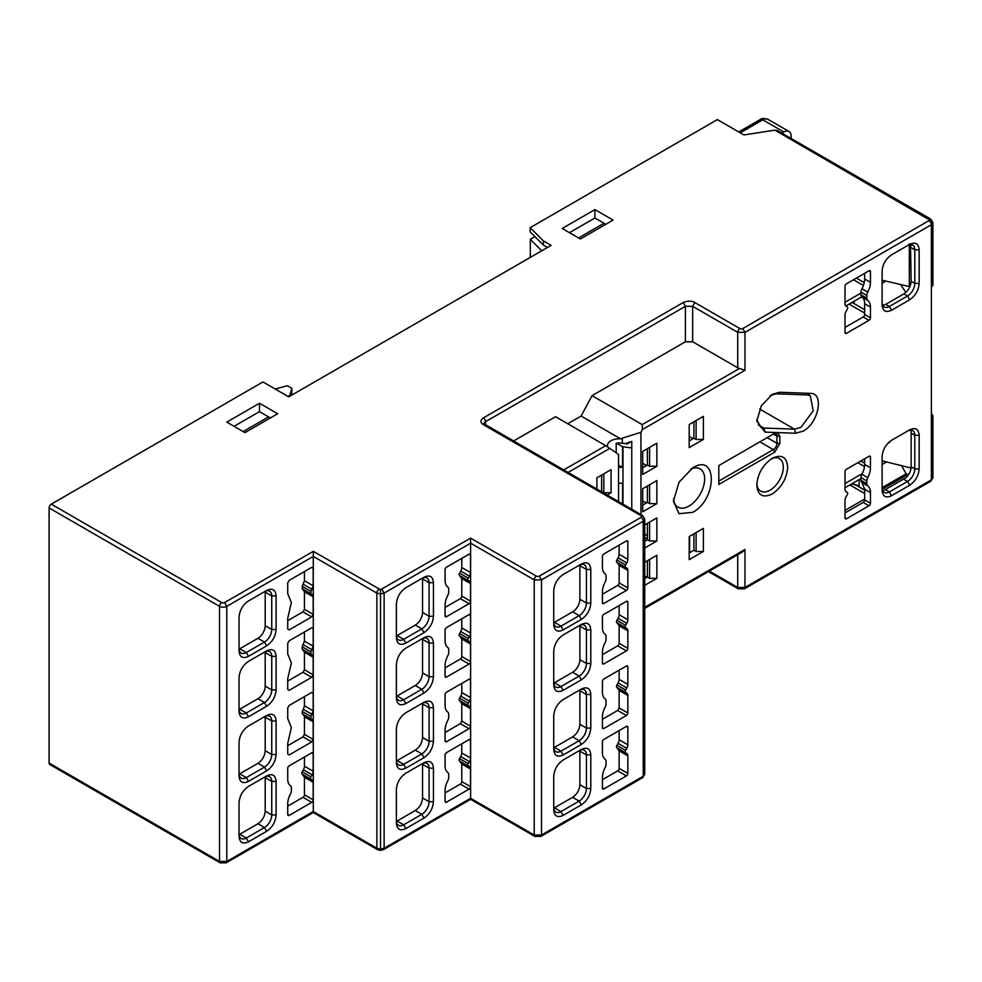 <?xml version="1.0" encoding="UTF-8"?>
<svg xmlns="http://www.w3.org/2000/svg" width="982" height="982" viewBox="0 0 982 982"><rect width="100%" height="100%" fill="white"/><g stroke="black" fill="none" stroke-linecap="round" stroke-linejoin="round"><path stroke-width="1.47" d="M530.305 257.394L530.305 239.35L534.945 236.662M530.305 239.35L541.745 250.791M275.169 389.007L287.358 385.717L291.875 388.332L289.69 395.464L288.021 396.433M289.69 395.464L289.69 396.311M291.875 388.332L291.875 395.046M234.06 426.323L259.494 411.642L268.589 416.884L243.143 431.577M578.545 237.926L603.991 223.245L594.908 218.004L594.908 209.608L613.075 220.091L580.362 238.982L562.195 228.487L594.908 209.608M221.711 602.555A2.05 1.191 0 0 0 224.62 602.555L313.283 551.368L313.283 811.513L226.793 861.447L226.155 862.859L220.164 862.859L49.738 764.462A3.081 1.78 -60 0 1 49.1 763.051L49.1 507.94A3.081 1.78 -60 0 1 51.285 504.159L221.711 602.555A3.081 1.78 120 0 0 219.526 606.336L219.526 861.447L49.1 763.051M313.283 551.368L380.5 589.691L470.623 538.148L536.393 576.127A2.05 1.191 0 0 0 539.302 576.127L641.05 517.379A2.05 1.191 0 0 0 641.05 515.697L483.34 424.654C480.161 422.407 480.161 420.173 483.34 417.939L683.202 302.542C687.83 300.725 691.696 300.725 694.826 302.542L739.888 328.565A2.05 1.191 0 0 0 742.797 328.565L929.819 220.103L774.872 130.152L743.914 134.939L717.363 119.608L530.157 227.677L543.402 240.921L551.111 245.377L288.757 396.851L262.955 381.949L51.285 504.159M270.406 417.939L268.589 416.884M569.462 232.685L594.908 218.004M605.808 224.289L603.991 223.245M259.494 403.246L277.673 413.741L244.96 432.62L226.793 422.125L259.494 403.246L259.494 411.642M530.157 227.677L530.157 231.875L543.402 245.119L547.477 247.476M774.872 130.152L777.302 130.508L930.752 219.109L929.217 219.256M470.623 538.148L470.623 798.305L384.134 848.227L383.496 849.639L380.513 850.4L377.505 849.639A3.081 1.78 -60 0 1 376.867 848.227L313.283 811.513M543.402 240.921L543.402 245.119M931.39 413.532L932.9 415.632A5.143 2.971 180 0 1 931.39 417.731L931.39 479.83L744.982 587.457L744.344 588.869L738.354 588.869A3.081 1.78 -60 0 1 737.715 587.457L709.36 571.082M289.187 629.892L311.711 616.892L313.172 614.376L313.172 596.811L310.926 593.779L310.926 591.397L313.172 585.775L313.172 568.21L311.711 567.375L289.187 580.387L287.726 582.903L287.726 593.607L291.359 602.531L287.726 618.353L287.726 629.057L289.187 629.892M313.172 568.21L311.711 567.375L313.172 568.21M289.187 690.321L311.711 677.31L313.172 674.794L313.172 657.228L310.926 654.196L310.926 651.827L313.172 646.205L313.172 628.64L311.711 627.805L289.187 640.804L287.726 643.32L287.726 654.024L291.359 662.948L287.726 678.783L287.726 689.474L289.187 690.321M313.172 628.64L311.711 627.805L313.172 628.64M289.187 754.937L287.726 754.102L289.187 754.937L287.726 754.102L287.726 743.399L291.359 727.564L287.726 718.64L287.726 707.948L289.187 705.42L311.711 692.42L313.172 693.255L311.711 692.42L313.172 693.255L313.172 710.821L310.926 716.443L310.926 718.812L313.172 721.844L313.172 739.409L311.711 741.926L289.187 754.937M239.031 773.399L239.031 742.355C239.596 735.408 242.738 729.945 248.483 725.98L266.65 715.497C272.395 712.822 275.537 714.651 276.102 720.948L276.102 754.52C275.549 761.467 272.395 766.917 266.65 770.882L248.483 781.377C242.75 784.041 239.596 782.224 239.031 775.915L239.031 773.399A10.274 5.929 120 0 0 241.167 778.1A10.274 5.929 120 0 0 246.298 777.597L239.768 773.816L257.935 763.333C262.341 760.289 264.772 756.091 265.201 750.739L265.201 717.179A10.274 5.929 120 0 0 265.165 716.394M239.031 833.828L239.031 802.773C239.596 795.825 242.738 790.375 248.483 786.41L266.65 775.915C272.395 773.251 275.537 775.068 276.102 781.377L276.102 814.937C275.549 821.885 272.395 827.347 266.65 831.3L248.483 841.795C242.75 844.459 239.596 842.642 239.031 836.345L239.031 833.828A10.274 5.929 120 0 0 241.167 838.53A10.274 5.929 120 0 0 246.298 838.014L239.768 834.246L257.935 823.751C262.341 820.707 264.772 816.508 265.201 811.169L265.201 777.597A10.274 5.929 120 0 0 265.165 776.811M239.031 708.783L239.031 677.727C239.596 670.78 242.738 665.33 248.483 661.365L266.65 650.882C272.395 648.206 275.537 650.023 276.102 656.332L276.102 689.904C275.549 696.852 272.395 702.302 266.65 706.267L248.483 716.75C242.75 719.425 239.596 717.609 239.031 711.299L239.031 708.783A10.274 5.929 120 0 0 241.167 713.484A10.274 5.929 120 0 0 246.298 712.981L239.768 709.2L257.935 698.705A10.274 5.929 120 0 0 265.201 686.123L265.201 652.551A10.274 5.929 120 0 0 265.165 651.778M239.031 648.353L239.031 617.31C239.596 610.362 242.738 604.912 248.483 600.947L266.65 590.452C272.395 587.788 275.537 589.605 276.102 595.914L276.102 629.474C275.549 636.422 272.395 641.872 266.65 645.837L248.483 656.332C242.75 658.996 239.596 657.179 239.031 650.882L239.031 648.353A10.274 5.929 120 0 0 241.167 653.067A10.274 5.929 120 0 0 246.298 652.551L239.768 648.783L257.935 638.288A10.274 5.929 120 0 0 265.201 625.706L265.201 592.134A10.274 5.929 120 0 0 265.165 591.348M313.172 799.839L313.172 782.273A5.143 2.971 120 0 0 312.104 779.917L310.926 779.242A2.05 1.191 120 0 1 310.496 778.296A2.05 1.191 120 0 1 310.926 776.86L312.104 774.823A5.143 2.971 120 0 0 313.172 771.238L313.172 753.685A2.05 1.191 120 0 0 312.742 752.74A2.05 1.191 120 0 0 311.711 752.838L289.187 765.85A2.05 1.191 120 0 0 287.726 768.366L287.726 779.07A15.16 8.752 120 0 0 290.439 785.735A5.143 2.971 120 0 1 291.359 787.994L291.359 790.706A5.143 2.971 120 0 1 290.439 794.021A15.16 8.752 120 0 0 287.726 803.816L287.726 814.52A2.05 1.191 120 0 0 288.156 815.465A2.05 1.191 120 0 0 289.187 815.355L311.711 802.355A2.05 1.191 120 0 0 313.172 799.839L304.445 794.806L304.445 777.241L302.198 774.209L310.926 779.242M445.079 730.178L445.079 740.882A2.05 1.191 120 0 0 445.497 741.827A2.05 1.191 120 0 0 446.528 741.717L469.052 728.718A2.05 1.191 120 0 0 470.513 726.201L470.513 708.636A5.143 2.971 120 0 0 469.445 706.279L468.267 705.604A2.05 1.191 120 0 1 467.837 704.659A2.05 1.191 120 0 1 468.267 703.222L469.445 701.185A5.143 2.971 120 0 0 470.513 697.601L470.513 680.035A2.05 1.191 120 0 0 470.083 679.102A2.05 1.191 120 0 0 469.052 679.2L446.528 692.212A2.05 1.191 120 0 0 445.079 694.728L445.079 705.42A15.16 8.752 120 0 0 447.792 712.085A5.143 2.971 120 0 1 448.713 714.344L448.713 717.056A5.143 2.971 120 0 1 447.792 720.383A15.16 8.752 120 0 0 445.079 730.178M446.528 677.101L469.052 664.09A2.05 1.191 120 0 0 470.513 661.573L470.513 644.008A5.143 2.971 120 0 0 469.445 641.663L468.267 640.976A2.05 1.191 120 0 1 467.837 640.043A2.05 1.191 120 0 1 468.267 638.607L469.445 636.569A5.143 2.971 120 0 0 470.513 632.985L470.513 615.419A2.05 1.191 120 0 0 470.083 614.474A2.05 1.191 120 0 0 469.052 614.585L446.528 627.584A2.05 1.191 120 0 0 445.079 630.113L445.079 640.804A15.16 8.752 120 0 0 447.792 647.469A5.143 2.971 120 0 1 448.713 649.728L448.713 652.441A5.143 2.971 120 0 1 447.792 655.767A15.16 8.752 120 0 0 445.079 665.563L445.079 676.267A2.05 1.191 120 0 0 445.497 677.199A2.05 1.191 120 0 0 446.528 677.101L445.079 676.267M445.079 615.837A2.05 1.191 120 0 0 445.497 616.782A2.05 1.191 120 0 0 446.528 616.684L445.079 615.837L445.079 605.145A15.16 8.752 120 0 1 447.792 595.337A5.143 2.971 120 0 0 448.713 592.023L448.713 589.31A5.143 2.971 120 0 0 447.792 587.052A15.16 8.752 120 0 1 445.079 580.387L445.079 569.683A2.05 1.191 120 0 1 446.528 567.166L469.052 554.155L470.513 555.002A2.05 1.191 120 0 0 470.083 554.057A2.05 1.191 120 0 0 469.052 554.155M446.528 616.684L469.052 603.672A2.05 1.191 120 0 0 470.513 601.156L470.513 583.59A5.143 2.971 120 0 0 469.445 581.234L468.267 580.558A2.05 1.191 120 0 1 467.837 579.613A2.05 1.191 120 0 1 468.267 578.189L469.445 576.139A5.143 2.971 120 0 0 470.513 572.567L470.513 555.002M396.384 635.145L396.384 604.09C396.937 597.142 400.091 591.692 405.824 587.727L424.003 577.232C429.735 574.568 432.878 576.385 433.443 582.694L433.443 616.254C432.89 623.202 429.735 628.664 424.003 632.629L405.824 643.112C400.091 645.788 396.937 643.959 396.384 637.662L396.384 635.145A10.274 5.929 120 0 0 398.508 639.847A10.274 5.929 120 0 0 403.651 639.343L397.109 635.563L415.276 625.068A10.274 5.929 120 0 0 422.542 612.486L422.542 578.914A10.274 5.929 120 0 0 422.505 578.128M396.384 695.563L396.384 664.519C396.937 657.572 400.091 652.109 405.824 648.145L424.003 637.662C429.735 634.986 432.878 636.815 433.443 643.112L433.443 676.684C432.89 683.632 429.735 689.082 424.003 693.047L405.824 703.542C400.091 706.205 396.937 704.389 396.384 698.079L396.384 695.563A10.274 5.929 120 0 0 398.508 700.264A10.274 5.929 120 0 0 403.651 699.761L397.109 695.98L415.276 685.497A10.274 5.929 120 0 0 422.542 672.903L422.542 639.343A10.274 5.929 120 0 0 422.505 638.558M396.384 760.178L396.384 729.135C396.937 722.187 400.091 716.737 405.824 712.772L424.003 702.277C429.735 699.614 432.878 701.43 433.443 707.727L433.443 741.3C432.89 748.247 429.735 753.697 424.003 757.662L405.824 768.157C400.091 770.821 396.937 769.004 396.384 762.695L396.384 760.178A10.274 5.929 120 0 0 398.508 764.892A10.274 5.929 120 0 0 403.651 764.377L397.109 760.608L415.276 750.113C419.695 747.069 422.113 742.871 422.542 737.519L422.542 703.959A10.274 5.929 120 0 0 422.505 703.173M396.384 820.608L396.384 789.553C396.937 782.605 400.091 777.155 405.824 773.19L424.003 762.695C429.735 760.031 432.878 761.848 433.443 768.157L433.443 801.729C432.89 808.665 429.735 814.127 424.003 818.092L405.824 828.575C400.091 831.251 396.937 829.422 396.384 823.125L396.384 820.608A10.274 5.929 120 0 0 398.508 825.31A10.274 5.929 120 0 0 403.651 824.806L397.109 821.026L415.276 810.531C419.695 807.486 422.113 803.288 422.542 797.949L422.542 764.377A10.274 5.929 120 0 0 422.505 763.603M445.079 790.608L445.079 801.3A2.05 1.191 120 0 0 445.497 802.245A2.05 1.191 120 0 0 446.528 802.147L469.052 789.135A2.05 1.191 120 0 0 470.513 786.619L470.513 769.053A5.143 2.971 120 0 0 469.445 766.697L468.267 766.021A2.05 1.191 120 0 1 467.837 765.076A2.05 1.191 120 0 1 468.267 763.652L469.445 761.602A5.143 2.971 120 0 0 470.513 758.03L470.513 740.465A2.05 1.191 120 0 0 470.083 739.52A2.05 1.191 120 0 0 469.052 739.618L446.528 752.629A2.05 1.191 120 0 0 445.079 755.146L445.079 765.85A15.16 8.752 120 0 0 447.792 772.515A5.143 2.971 120 0 1 448.713 774.773L448.713 777.486A5.143 2.971 120 0 1 447.792 780.8A15.16 8.752 120 0 0 445.079 790.608M602.42 652.343L602.42 663.046A2.05 1.191 120 0 0 602.85 663.992A2.05 1.191 120 0 0 603.869 663.881L626.406 650.882A2.05 1.191 120 0 0 627.854 648.366L627.854 630.8A5.143 2.971 120 0 0 626.786 628.443L625.608 627.768A2.05 1.191 120 0 1 625.19 626.823A2.05 1.191 120 0 1 625.608 625.387L626.786 623.349A5.143 2.971 120 0 0 627.854 619.765L627.854 602.199A2.05 1.191 120 0 0 627.424 601.266A2.05 1.191 120 0 0 626.406 601.365L603.869 614.376A2.05 1.191 120 0 0 602.42 616.892L602.42 627.584A15.16 8.752 120 0 0 605.133 634.249A5.143 2.971 120 0 1 606.054 636.508L606.054 639.221A5.143 2.971 120 0 1 605.133 642.547A15.16 8.752 120 0 0 602.42 652.343M603.869 728.509L626.406 715.497A2.05 1.191 120 0 0 627.854 712.981L627.854 695.416A5.143 2.971 120 0 0 626.786 693.059L625.608 692.384A2.05 1.191 120 0 1 625.19 691.438A2.05 1.191 120 0 1 625.608 690.002L626.786 687.965A5.143 2.971 120 0 0 627.854 684.38L627.854 666.827A2.05 1.191 120 0 0 627.424 665.882A2.05 1.191 120 0 0 626.406 665.98L603.869 678.992A2.05 1.191 120 0 0 602.42 681.508L602.42 692.212A15.16 8.752 120 0 0 605.133 698.877A5.143 2.971 120 0 1 606.054 701.136L606.054 703.848A5.143 2.971 120 0 1 605.133 707.163A15.16 8.752 120 0 0 602.42 716.97L602.42 727.662A2.05 1.191 120 0 0 602.85 728.607A2.05 1.191 120 0 0 603.869 728.509L602.42 727.662M603.869 788.927L626.406 775.915A2.05 1.191 120 0 0 627.854 773.399L627.854 755.833A5.143 2.971 120 0 0 626.786 753.489L625.608 752.801A2.05 1.191 120 0 1 625.19 751.868A2.05 1.191 120 0 1 625.608 750.432L626.786 748.394A5.143 2.971 120 0 0 627.854 744.81L627.854 727.245A2.05 1.191 120 0 0 627.424 726.299A2.05 1.191 120 0 0 626.406 726.41L603.869 739.409A2.05 1.191 120 0 0 602.42 741.926L602.42 752.629A15.16 8.752 120 0 0 605.133 759.295A5.143 2.971 120 0 1 606.054 761.553L606.054 764.266A5.143 2.971 120 0 1 605.133 767.593A15.16 8.752 120 0 0 602.42 777.388L602.42 788.092A2.05 1.191 120 0 0 602.85 789.025A2.05 1.191 120 0 0 603.869 788.927L602.42 788.092M553.725 746.971L553.725 715.915C554.278 708.967 557.432 703.517 563.177 699.552L581.344 689.057C587.076 686.393 590.231 688.21 590.796 694.519L590.796 728.079C590.231 735.027 587.089 740.489 581.344 744.454L563.177 754.937C557.432 757.601 554.29 755.784 553.725 749.487L553.725 746.971A10.274 5.929 120 0 0 555.849 751.672A10.274 5.929 120 0 0 560.992 751.156L554.449 747.388L572.616 736.893C577.035 733.849 579.454 729.651 579.883 724.311L579.883 690.739A10.274 5.929 120 0 0 579.859 689.953M553.725 807.388L553.725 776.332C554.278 769.397 557.432 763.935 563.177 759.97L581.344 749.487C587.076 746.811 590.231 748.628 590.796 754.937L590.796 788.509C590.231 795.457 587.089 800.907 581.344 804.872L563.177 815.355C557.432 818.031 554.29 816.214 553.725 809.904L553.725 807.388A10.274 5.929 120 0 0 555.849 812.089A10.274 5.929 120 0 0 560.992 811.586L554.449 807.805L572.616 797.323C577.035 794.266 579.454 790.08 579.883 784.728L579.883 751.156A10.274 5.929 120 0 0 579.859 750.383M553.725 682.343L553.725 651.299C554.278 644.352 557.432 638.901 563.177 634.937L581.344 624.442C587.076 621.778 590.231 623.595 590.796 629.892L590.796 663.464C590.231 670.411 587.089 675.862 581.344 679.826L563.177 690.321C557.432 692.985 554.29 691.168 553.725 684.859L553.725 682.343A10.274 5.929 120 0 0 555.849 687.056A10.274 5.929 120 0 0 560.992 686.541L554.449 682.772L572.616 672.277A10.274 5.929 120 0 0 579.883 659.683L579.883 626.123A10.274 5.929 120 0 0 579.859 625.338M553.725 621.925L553.725 590.869C554.278 583.934 557.432 578.472 563.177 574.507L581.344 564.024C587.076 561.348 590.231 563.165 590.796 569.474L590.796 603.046C590.231 609.994 587.089 615.444 581.344 619.409L563.177 629.892C557.432 632.568 554.29 630.751 553.725 624.442L553.725 621.925A10.274 5.929 120 0 0 555.849 626.626A10.274 5.929 120 0 0 560.992 626.123L554.449 622.342L572.616 611.86A10.274 5.929 120 0 0 579.883 599.265L579.883 565.693A10.274 5.929 120 0 0 579.859 564.92M627.854 587.936L627.854 570.37A5.143 2.971 120 0 0 626.786 568.026L625.608 567.338A2.05 1.191 120 0 1 625.19 566.405A2.05 1.191 120 0 1 625.608 564.969L626.786 562.932A5.143 2.971 120 0 0 627.854 559.347L627.854 541.782A2.05 1.191 120 0 0 627.424 540.837A2.05 1.191 120 0 0 626.406 540.947L603.869 553.946A2.05 1.191 120 0 0 602.42 556.463L602.42 567.166A15.16 8.752 120 0 0 605.133 573.832A5.143 2.971 120 0 1 606.054 576.09L606.054 578.803A5.143 2.971 120 0 1 605.133 582.13A15.16 8.752 120 0 0 602.42 591.925L602.42 602.629A2.05 1.191 120 0 0 602.85 603.562A2.05 1.191 120 0 0 603.869 603.464L626.406 590.452A2.05 1.191 120 0 0 627.854 587.936L619.139 582.903L619.139 565.337L616.892 562.305L625.608 567.338M644.732 607.355L744.982 549.478L742.282 552.08L644.732 608.398M929.819 220.103L932.9 222.619L932.9 284.719A5.143 2.971 180 0 1 931.39 286.818L931.39 417.731M640.939 514.593L640.939 432.301L642.437 429.515L642.216 424.605L592.072 395.648L581.098 416.049L620.612 438.856L622.306 438.168L622.306 443.238L624.859 443.631L631.77 441.458L631.77 509.302M846.472 518.791L869.009 505.779A2.05 1.191 120 0 0 870.457 503.263L870.457 492.559A15.16 8.752 120 0 0 867.744 485.894A5.143 2.971 120 0 1 866.824 483.635L866.824 480.922A5.143 2.971 120 0 1 867.744 477.608A15.16 8.752 120 0 0 870.457 467.8L870.457 457.109A2.05 1.191 120 0 0 870.04 456.164A2.05 1.191 120 0 0 869.009 456.262L846.472 469.273A2.05 1.191 120 0 0 845.023 471.79L845.023 489.355A5.143 2.971 120 0 0 846.091 491.712L847.27 492.387A2.05 1.191 120 0 1 847.687 493.332A2.05 1.191 120 0 1 847.27 494.756L846.091 496.806A5.143 2.971 120 0 0 845.023 500.378L845.023 517.944A2.05 1.191 120 0 0 845.453 518.889A2.05 1.191 120 0 0 846.472 518.791L845.023 517.944M703.37 439.445L689.204 447.62L689.204 424.543L703.37 416.368L703.37 439.445L696.103 439.445L693.918 438.181L693.918 421.818M656.86 466.29L642.682 474.478L642.682 451.401L656.86 443.213L656.86 466.29L649.593 466.29L647.408 465.038L647.408 448.676M642.682 488.741L656.86 480.566L656.86 503.643L642.682 511.818L642.682 488.741M703.37 551.479L689.204 559.654L689.204 536.577L703.37 528.39L703.37 551.479L696.103 551.479L693.918 550.215L693.918 533.852M644.732 562.244L656.86 555.247L656.86 578.324L644.732 585.321M644.732 524.904L656.86 517.907L656.86 540.984L644.732 547.981M882.094 302.272L882.094 271.216C882.646 264.281 885.801 258.818 891.533 254.854L909.7 244.371C915.445 241.695 918.587 243.511 919.152 249.821L919.152 283.393C918.6 290.341 915.445 295.791 909.7 299.755L891.533 310.238C885.801 312.914 882.646 311.098 882.094 304.788L882.094 302.272A10.274 5.929 120 0 0 884.217 306.973A10.274 5.929 120 0 0 889.361 306.47L885.727 304.371L903.894 293.876C908.301 290.832 910.731 286.634 911.161 281.294L910.51 244.641M891.533 440.317L909.7 429.834C915.445 427.158 918.587 428.974 919.152 435.284L919.152 468.856C918.6 475.804 915.445 481.254 909.7 485.218L891.533 495.714C885.801 498.377 882.646 496.561 882.094 490.251L882.094 456.679C882.646 449.744 885.801 444.281 891.533 440.317M774.773 433.246L777.008 432.559L764.978 432.117L756.791 421.106L761.308 405.885L772.233 394.359L779.487 392.26L810.371 393.389C824.487 392.726 818.62 423.242 803.116 431.147L795.653 433.234L777.327 432.571L779.868 436.192L779.868 443.324L774.773 452.137L718.812 484.445L718.812 465.566L774.773 433.246M756.791 485.047C757.699 473.692 762.854 464.781 772.233 458.299C781.611 453.942 786.766 456.912 787.674 467.223C786.766 478.578 781.611 487.489 772.233 493.971C762.854 498.328 757.699 495.358 756.791 485.047M692.654 512.346L679.028 513.696L673.394 501.225L679.028 482.248L692.654 467.874C717.498 452.15 717.498 499.372 692.654 512.346M846.472 333.328L869.009 320.316A2.05 1.191 120 0 0 870.457 317.8L870.457 307.096A15.16 8.752 120 0 0 867.744 300.431A5.143 2.971 120 0 1 866.824 298.172L866.824 295.459A5.143 2.971 120 0 1 867.744 292.133A15.16 8.752 120 0 0 870.457 282.337L870.457 271.646A2.05 1.191 120 0 0 870.04 270.701A2.05 1.191 120 0 0 869.009 270.799L846.472 283.81A2.05 1.191 120 0 0 845.023 286.327L845.023 303.892A5.143 2.971 120 0 0 846.091 306.237L847.27 306.924A2.05 1.191 120 0 1 847.687 307.869A2.05 1.191 120 0 1 847.27 309.293L846.091 311.343A5.143 2.971 120 0 0 845.023 314.915L845.023 332.481A2.05 1.191 120 0 0 845.453 333.426A2.05 1.191 120 0 0 846.472 333.328L845.023 332.481M567.756 423.745L581.098 416.049M483.34 417.939A3.081 1.78 60 0 1 485.525 421.708L685.387 306.323L685.387 341.773L592.072 395.648M618.525 501.655L618.525 454.408L605.722 445.668L555.579 416.724L513.5 441.016M685.387 341.773L692.654 341.773L692.654 306.323L737.715 332.333L744.982 332.333L742.797 328.565M739.888 328.565A3.081 1.78 120 0 0 737.715 332.333L737.715 367.796L692.654 341.773M737.715 367.796A5.143 2.971 0 0 0 739.471 368.459L744.982 370.312L642.437 429.515M311.711 616.892L302.996 611.86L304.445 609.331L304.445 591.778L302.198 588.746L302.198 586.364L304.445 580.743L304.445 571.573M287.726 620.661L302.996 611.86M310.926 591.397L302.198 586.364M302.198 588.746L310.926 593.779M313.172 614.376L304.445 609.331M311.711 677.31L302.996 672.277L304.445 669.761L304.445 652.195L302.198 649.163L302.198 646.794L304.445 641.172L304.445 631.991M287.726 681.091L302.996 672.277M310.926 651.827L302.198 646.794M302.198 649.163L310.926 654.196M313.172 674.794L304.445 669.761M313.172 710.821L304.445 705.788L304.445 696.619M304.445 705.788L303.377 709.372L312.104 714.405M310.926 716.443L302.198 711.41L303.377 709.372M302.198 711.41L302.198 713.779L310.926 718.812M312.104 719.499L302.198 713.779M303.377 714.466L304.445 716.811L313.172 721.844M313.172 739.409L304.445 734.376L304.445 716.811M304.445 734.376L302.996 736.893L311.711 741.926M287.726 745.706L302.996 736.893M276.102 720.948L271.744 720.948A10.274 5.929 120 0 0 269.608 716.246A10.274 5.929 120 0 0 264.477 716.75L266.65 715.497L264.477 716.75M265.201 717.179L271.744 720.948L271.744 754.52L265.201 750.739M248.483 781.377L246.298 777.597L264.477 767.102A10.274 5.929 120 0 0 271.744 754.52L276.102 754.52M276.102 781.377L271.744 781.377A10.274 5.929 120 0 0 269.608 776.664A10.274 5.929 120 0 0 264.477 777.179L266.65 775.915L264.477 777.179M265.201 777.597L271.744 781.377L271.744 814.937L265.201 811.169M248.483 841.795L246.298 838.014L264.477 827.531A10.274 5.929 120 0 0 271.744 814.937L276.102 814.937M276.102 656.332L271.744 656.332A10.274 5.929 120 0 0 269.608 651.631A10.274 5.929 120 0 0 264.477 652.134L266.65 650.882L264.477 652.134M265.201 652.551L271.744 656.332L271.744 689.904L265.201 686.123M248.483 716.75L246.298 712.981L264.477 702.486A10.274 5.929 120 0 0 271.744 689.904L276.102 689.904M276.102 595.914L271.744 595.914A10.274 5.929 120 0 0 269.608 591.201A10.274 5.929 120 0 0 264.477 591.716L266.65 590.452L264.477 591.716M265.201 592.134L271.744 595.914L271.744 629.474L265.201 625.706M248.483 656.332L246.298 652.551L264.477 642.068A10.274 5.929 120 0 0 271.744 629.474L276.102 629.474M287.726 806.124L302.996 797.323A2.05 1.191 120 0 0 304.445 794.806M310.926 776.86L302.198 771.827L303.377 769.79A5.143 2.971 120 0 0 304.445 766.206L304.445 757.036M302.198 771.827A2.05 1.191 120 0 0 301.781 773.264A2.05 1.191 120 0 0 302.198 774.209M312.104 779.917L303.377 774.884L312.104 779.917M468.267 703.222L459.551 698.19L460.73 696.152A5.143 2.971 120 0 0 461.786 692.568L461.786 683.398M459.551 698.19A2.05 1.191 120 0 0 459.122 699.626A2.05 1.191 120 0 0 459.551 700.559L468.267 705.604M445.079 732.486L460.337 723.673L461.786 721.156L461.786 703.603L459.551 700.559M469.445 706.279L460.73 701.246L469.445 706.279M445.079 667.87L460.337 659.057A2.05 1.191 120 0 0 461.786 656.541L461.786 638.975L459.551 635.943L468.267 640.976M468.267 638.607L459.551 633.574L460.73 631.536A5.143 2.971 120 0 0 461.786 627.952L461.786 618.783M459.551 633.574A2.05 1.191 120 0 0 459.122 635.01A2.05 1.191 120 0 0 459.551 635.943M469.445 641.663L460.73 636.631L469.445 641.663M468.267 578.189L459.551 573.144L460.73 571.107A5.143 2.971 120 0 0 461.786 567.522L461.786 558.353M459.551 573.144A2.05 1.191 120 0 0 459.122 574.58A2.05 1.191 120 0 0 459.551 575.526L468.267 580.558M445.079 607.453L460.337 598.639A2.05 1.191 120 0 0 461.786 596.123L461.786 578.558L459.551 575.526M469.445 581.234L460.73 576.201L469.445 581.234M433.443 582.694L429.085 582.694A10.274 5.929 120 0 0 426.961 577.981A10.274 5.929 120 0 0 421.818 578.496L424.003 577.232L421.818 578.496M422.542 578.914L429.085 582.694L429.085 616.254L422.542 612.486M405.824 643.112L403.651 639.343L421.818 628.848A10.274 5.929 120 0 0 429.085 616.254L433.443 616.254M433.443 643.112L429.085 643.112A10.274 5.929 120 0 0 426.961 638.41A10.274 5.929 120 0 0 421.818 638.914L424.003 637.662L421.818 638.914M422.542 639.343L429.085 643.112L429.085 676.684L422.542 672.903M405.824 703.542L403.651 699.761L421.818 689.266A10.274 5.929 120 0 0 429.085 676.684L433.443 676.684M433.443 707.727L429.085 707.727A10.274 5.929 120 0 0 426.961 703.026A10.274 5.929 120 0 0 421.818 703.542L424.003 702.277L421.818 703.542M422.542 703.959L429.085 707.727L429.085 741.3L422.542 737.519M405.824 768.157L403.651 764.377L421.818 753.894A10.274 5.929 120 0 0 429.085 741.3L433.443 741.3M433.443 768.157L429.085 768.157A10.274 5.929 120 0 0 426.961 763.456A10.274 5.929 120 0 0 421.818 763.959L424.003 762.695L421.818 763.959M422.542 764.377L429.085 768.157L429.085 801.729L422.542 797.949M405.824 828.575L403.651 824.806L421.818 814.311A10.274 5.929 120 0 0 429.085 801.729L433.443 801.729M468.267 763.652L459.551 758.607L460.73 756.57A5.143 2.971 120 0 0 461.786 752.985L461.786 743.816M459.551 758.607A2.05 1.191 120 0 0 459.122 760.043A2.05 1.191 120 0 0 459.551 760.989L468.267 766.021M445.079 792.916L460.337 784.102A2.05 1.191 120 0 0 461.786 781.586L461.786 764.021L459.551 760.989M469.445 766.697L460.73 761.664L469.445 766.697M625.608 625.387L616.892 620.354L618.071 618.316A5.143 2.971 120 0 0 619.139 614.732L619.139 605.563M616.892 620.354A2.05 1.191 120 0 0 616.463 621.79A2.05 1.191 120 0 0 616.892 622.723L625.608 627.768M602.42 654.65L617.678 645.837A2.05 1.191 120 0 0 619.139 643.32L619.139 625.767L616.892 622.723M626.786 628.443L618.071 623.41L626.786 628.443M602.42 719.278L617.678 710.465L619.139 707.948L619.139 690.383L616.892 687.351L625.608 692.384M625.608 690.002L616.892 684.97L618.071 682.932A5.143 2.971 120 0 0 619.139 679.348L619.139 670.178M616.892 684.97A2.05 1.191 120 0 0 616.463 686.406A2.05 1.191 120 0 0 616.892 687.351M626.786 693.059L618.071 688.026L626.786 693.059M602.42 779.696L617.678 770.882A2.05 1.191 120 0 0 619.139 768.366L619.139 750.8L616.892 747.768L625.608 752.801M625.608 750.432L616.892 745.399L618.071 743.349A5.143 2.971 120 0 0 619.139 739.777L619.139 730.596M616.892 745.399A2.05 1.191 120 0 0 616.463 746.823A2.05 1.191 120 0 0 616.892 747.768M626.786 753.489L618.071 748.444L626.786 753.489M590.796 694.519L586.426 694.519A10.274 5.929 120 0 0 584.302 689.806A10.274 5.929 120 0 0 579.159 690.321L581.344 689.057L579.159 690.321M579.883 690.739L586.426 694.519L586.426 728.079L579.883 724.311M563.177 754.937L560.992 751.156L579.159 740.673A10.274 5.929 120 0 0 586.426 728.079L590.796 728.079M590.796 754.937L586.426 754.937A10.274 5.929 120 0 0 584.302 750.236A10.274 5.929 120 0 0 579.159 750.739L581.344 749.487L579.159 750.739M579.883 751.156L586.426 754.937L586.426 788.509L579.883 784.728M563.177 815.355L560.992 811.586L579.159 801.091A10.274 5.929 120 0 0 586.426 788.509L590.796 788.509M590.796 629.892L586.426 629.892A10.274 5.929 120 0 0 584.302 625.19A10.274 5.929 120 0 0 579.159 625.706L581.344 624.442L579.159 625.706M579.883 626.123L586.426 629.892L586.426 663.464L579.883 659.683M563.177 690.321L560.992 686.541L579.159 676.058A10.274 5.929 120 0 0 586.426 663.464L590.796 663.464M590.796 569.474L586.426 569.474A10.274 5.929 120 0 0 584.302 564.773A10.274 5.929 120 0 0 579.159 565.276L581.344 564.024L579.159 565.276M579.883 565.693L586.426 569.474L586.426 603.046L579.883 599.265M563.177 629.892L560.992 626.123L579.159 615.628A10.274 5.929 120 0 0 586.426 603.046L590.796 603.046M602.42 594.233L617.678 585.419A2.05 1.191 120 0 0 619.139 582.903M625.608 564.969L616.892 559.936L618.071 557.886A5.143 2.971 120 0 0 619.139 554.314L619.139 545.133M616.892 559.936A2.05 1.191 120 0 0 616.463 561.36A2.05 1.191 120 0 0 616.892 562.305M626.786 568.026L618.071 562.981L626.786 568.026M640.939 432.301L622.306 438.168M869.009 505.779L863.19 502.416L845.023 512.911L863.19 502.416A2.05 1.191 120 0 0 864.651 499.899L864.651 489.208L861.938 482.543L867.744 485.894M866.824 483.635L861.018 480.284L861.018 477.571A5.143 2.971 120 0 1 861.938 474.245A15.16 8.752 120 0 0 862.282 473.582A15.16 8.752 120 0 0 864.651 464.449L864.651 458.778M861.018 480.284A5.143 2.971 120 0 0 861.938 482.543M689.204 440.906L693.918 438.181M696.103 420.554L696.103 439.445M642.682 467.763L647.408 465.038M649.593 447.411L649.593 466.29M656.86 503.643L649.593 503.643L647.408 502.379L647.408 486.016M649.593 484.752L649.593 503.643M642.682 505.104L647.408 502.379M689.204 552.94L693.918 550.215M696.103 532.588L696.103 551.479M656.86 578.324L649.593 578.324L647.408 577.072L647.408 560.71M644.732 578.607L647.408 577.072M649.593 559.445L649.593 578.324M656.86 540.984L649.593 540.984L647.408 539.719L647.408 523.357M649.593 522.105L649.593 540.984M644.732 541.266L647.408 539.719M919.152 249.821L914.794 249.821A10.274 5.929 120 0 0 912.659 245.119A10.274 5.929 120 0 0 907.528 245.623L909.7 244.371L907.528 245.623M911.161 247.722L914.794 249.821L914.794 283.393L911.161 281.294M891.533 310.238L889.361 306.47L907.528 295.975A10.274 5.929 120 0 0 914.794 283.393L919.152 283.393M919.152 435.284L914.794 435.284A10.274 5.929 120 0 0 912.659 430.582A10.274 5.929 120 0 0 907.528 431.086L909.7 429.834L907.528 431.086M911.161 433.185L914.794 435.284L914.794 468.856L911.161 466.757L911.161 433.185A10.274 5.929 120 0 0 910.51 430.104M882.094 490.251L882.094 487.735A10.274 5.929 120 0 0 884.217 492.436A10.274 5.929 120 0 0 889.361 491.933L907.528 481.438A10.274 5.929 120 0 0 914.794 468.856L919.152 468.856M779.868 436.192L776.958 436.192A5.143 2.971 120 0 0 775.89 433.835A5.143 2.971 120 0 0 773.325 434.093L776.958 436.192L776.958 443.324L767.151 437.653M795.653 433.246L794.524 429.171L763.824 428.042L760.669 427.17L756.827 419.768M770.048 395.611L776.283 393.807L807.167 394.948L810.322 395.82L813.194 410.844L800.944 427.379L794.524 429.171L759.675 409.052M759.872 441.851L773.325 449.621A5.143 2.971 120 0 0 776.958 443.324L779.868 443.324M774.773 452.137L773.325 449.621L718.812 481.082M756.827 483.721A18.756 10.827 120 0 0 760.669 491.123A18.756 10.827 120 0 0 770.048 490.19A18.756 10.827 120 0 0 783.317 467.223A18.756 10.827 120 0 0 779.426 458.631A18.756 10.827 120 0 0 771.103 458.999M673.492 498.966A22.095 12.754 120 0 0 677.973 507.142A22.095 12.754 120 0 0 689.02 506.049A22.095 12.754 120 0 0 703.456 486.581A22.095 12.754 120 0 0 700.068 468.868A22.095 12.754 120 0 0 690.739 469.077M845.023 327.448L863.19 316.953A2.05 1.191 120 0 0 864.651 314.436L864.651 303.745A15.16 8.752 120 0 0 861.938 297.08L867.744 300.431M866.824 298.172L861.018 294.821L861.018 292.108A5.143 2.971 120 0 1 861.938 288.782A15.16 8.752 120 0 0 864.651 278.986L864.651 273.315M861.018 294.821A5.143 2.971 120 0 0 861.938 297.08M607.613 446.81A11.821 6.825 180 0 1 607.428 445.632A11.821 6.825 180 0 1 620.612 438.856M239.068 774.184A10.274 5.929 120 0 0 239.768 773.816M239.068 834.602A10.274 5.929 120 0 0 239.768 834.246M239.068 709.569A10.274 5.929 120 0 0 239.768 709.2M239.068 649.139A10.274 5.929 120 0 0 239.768 648.783M396.409 635.919A10.274 5.929 120 0 0 397.109 635.563M396.409 696.348A10.274 5.929 120 0 0 397.109 695.98M396.409 760.964A10.274 5.929 120 0 0 397.109 760.608M396.409 821.382A10.274 5.929 120 0 0 397.109 821.026M553.762 747.744A10.274 5.929 120 0 0 554.449 747.388M553.762 808.174A10.274 5.929 120 0 0 554.449 807.805M553.762 683.128A10.274 5.929 120 0 0 554.449 682.772M553.762 622.711A10.274 5.929 120 0 0 554.449 622.342M596.896 489.171L596.896 477.829L611.074 469.654L611.074 492.731L607.072 495.038M616.193 452.776L616.193 443.238A11.821 6.825 180 0 1 622.306 443.238M882.732 305.353L885.727 304.371M642.682 500.869L646.352 502.993M882.732 490.816A10.274 5.929 120 0 0 883.456 490.73L906.165 477.608A10.274 5.929 120 0 0 909.455 473.14A10.274 5.929 120 0 0 911.161 466.757M861.018 478.504L845.023 487.735M845.023 483.537L862.282 473.582M644.732 539.008L647.408 537.461M611.074 492.731L603.807 492.731L601.622 491.466L601.622 475.104M603.807 473.852L603.807 492.731M861.68 296.846L845.784 306.028M845.023 302.272L861.018 293.041M618.525 483.279A11.305 6.53 180 0 1 622.588 483.353L622.588 503.999M618.525 467.371A11.305 6.53 180 0 1 622.588 467.444L618.525 465.1M616.536 443.189L622.588 446.687L622.588 467.444M622.588 446.687A11.305 6.53 180 0 1 622.969 446.736L622.969 504.22M631.77 448.013L622.969 446.736M644.732 575.894L647.089 577.256M689.597 536.344L689.597 552.706M883.456 490.73L906.165 477.608M882.167 488.901A6.162 3.56 120 0 0 884.009 488.3L907.601 474.687A6.162 3.56 120 0 0 909.455 473.14M845.023 510.395L864.651 499.065M644.732 534.196L647.408 535.742M625.62 443.398L626.921 444.146L631.34 441.593M689.204 436.425L693.083 438.659M642.682 463.271L646.573 465.517M851.198 302.91L854.18 302.407L854.18 301.179M882.094 280.165L909.32 286.597L909.32 243.794M905.846 292.44L900.666 284.547M885.592 304.445L904.029 293.802M882.094 460.853L911.075 468.033M901.39 465.394L906.153 473.84L882.094 487.637M886.623 461.921L882.094 464.535M910.044 467.444L911.112 467.69M890.183 441.213L888.735 442.477M851.492 484.003L859.201 485.734L859.201 479.547M882.094 283.258L885.887 281.073M791.124 138.487L791.124 136.179A10.274 5.929 120 0 0 789 131.478A10.274 5.929 120 0 0 783.857 131.981L781.856 133.135M220.164 862.859A3.081 1.78 -60 0 1 219.526 861.447L226.793 861.447L226.793 606.336A5.143 2.971 180 0 1 219.526 606.336L49.1 507.94M380.5 589.691L380.5 849.835L380.5 849.099L376.867 848.227L376.867 593.116L313.283 556.401L226.793 606.336L224.62 602.555M384.097 848.252L380.476 849.099M539.302 576.127L541.487 579.896L643.235 521.16L644.732 519.061L644.732 774.172L642.596 777.683A3.081 1.78 -120 0 0 643.235 776.271L541.487 835.019L540.849 836.431L534.859 836.431A3.081 1.78 -60 0 1 534.22 835.019L470.623 798.305M536.393 576.127A3.081 1.78 120 0 0 534.22 579.896L541.487 579.896L541.487 835.019L534.22 835.019L534.22 579.896L470.623 543.181L384.134 593.116L384.134 848.227M644.732 774.172L643.235 776.271L643.235 521.16A3.081 1.78 60 0 0 641.05 517.379M744.982 549.478L744.982 587.457L737.715 587.457L737.715 554.72M930.752 481.241A3.081 1.78 -120 0 0 931.39 479.83L932.9 477.731L930.752 481.241L744.344 588.869M379.052 589.335A3.081 1.78 120 0 0 376.867 593.116L380.5 593.987M380.476 593.987L384.097 593.14M381.961 589.335L384.134 593.116M641.05 515.697L642.596 515.55L484.016 423.807M483.34 424.654A3.081 1.78 -60 0 1 484.887 424.494M485.525 425.906L485.525 421.708A5.143 2.971 0 0 0 484.016 423.758M683.202 302.542L685.387 306.323L692.654 306.323L694.826 302.542M744.982 370.312L744.982 332.333L931.39 224.706L931.39 286.818M929.217 220.938A3.081 1.78 60 0 1 931.39 224.706L932.9 222.619L930.752 219.109M932.9 415.632L932.9 477.731M313.172 585.775L304.445 580.743M303.377 584.327L312.104 589.36M312.104 594.454L303.377 589.421M304.445 591.778L313.172 596.811M313.172 646.205L304.445 641.172M303.377 644.744L312.104 649.789M312.104 654.884L303.377 649.838M304.445 652.195L313.172 657.228M257.935 763.333L264.477 767.102L266.65 770.882M257.935 823.751L264.477 827.531L266.65 831.3M257.935 698.705L264.477 702.486L266.65 706.267M257.935 638.288L264.477 642.068L266.65 645.837M313.172 782.273L304.445 777.241M302.996 797.323L311.711 802.355M289.187 815.355L287.726 814.52M311.711 752.838L313.172 753.685M313.172 771.238L304.445 766.206M303.377 769.79L312.104 774.823M469.052 679.2L470.513 680.035M470.513 697.601L461.786 692.568M460.73 696.152L469.445 701.185M461.786 703.603L470.513 708.636M470.513 726.201L461.786 721.156M460.337 723.673L469.052 728.718M446.528 741.717L445.079 740.882M469.052 664.09L460.337 659.057M469.052 614.585L470.513 615.419M470.513 632.985L461.786 627.952M460.73 631.536L469.445 636.569M461.786 638.975L470.513 644.008M470.513 661.573L461.786 656.541M470.513 572.567L461.786 567.522M460.73 571.107L469.445 576.139M461.786 578.558L470.513 583.59M470.513 601.156L461.786 596.123M460.337 598.639L469.052 603.672M415.276 625.068L421.818 628.848L424.003 632.629M415.276 685.497L421.818 689.266L424.003 693.047M415.276 750.113L421.818 753.894L424.003 757.662M415.276 810.531L421.818 814.311L424.003 818.092M469.052 739.618L470.513 740.465M470.513 758.03L461.786 752.985M460.73 756.57L469.445 761.602M461.786 764.021L470.513 769.053M470.513 786.619L461.786 781.586M460.337 784.102L469.052 789.135M446.528 802.147L445.079 801.3M626.406 601.365L627.854 602.199M627.854 619.765L619.139 614.732M618.071 618.316L626.786 623.349M619.139 625.767L627.854 630.8M627.854 648.366L619.139 643.32M617.678 645.837L626.406 650.882M603.869 663.881L602.42 663.046M626.406 715.497L617.678 710.465M626.406 665.98L627.854 666.827M627.854 684.38L619.139 679.348M618.071 682.932L626.786 687.965M619.139 690.383L627.854 695.416M627.854 712.981L619.139 707.948M626.406 775.915L617.678 770.882M626.406 726.41L627.854 727.245M627.854 744.81L619.139 739.777M618.071 743.349L626.786 748.394M619.139 750.8L627.854 755.833M627.854 773.399L619.139 768.366M572.616 736.893L579.159 740.673L581.344 744.454M572.616 797.323L579.159 801.091L581.344 804.872M572.616 672.277L579.159 676.058L581.344 679.826M572.616 611.86L579.159 615.628L581.344 619.409M627.854 570.37L619.139 565.337M617.678 585.419L626.406 590.452M603.869 603.464L602.42 602.629M626.406 540.947L627.854 541.782M627.854 559.347L619.139 554.314M618.071 557.886L626.786 562.932M605.722 445.668L563.643 469.973M739.471 368.459L642.216 424.605M869.009 456.262L870.457 457.109M870.457 467.8L864.651 464.449M861.938 474.245L867.744 477.608M861.018 477.571L866.824 480.922M864.651 489.208L870.457 492.559M870.457 503.263L864.651 499.899M903.894 293.876L907.528 295.975L909.7 299.755M903.894 479.339L907.528 481.438L909.7 485.218M891.533 495.714L889.361 491.933L885.727 489.834M764.978 432.117L763.824 428.042L758.349 424.887M776.283 393.807L779.487 392.26M810.371 393.389L807.167 394.948M869.009 320.316L863.19 316.953M869.009 270.799L870.457 271.646M870.457 282.337L864.651 278.986M861.938 288.782L867.744 292.133M861.018 292.108L866.824 295.459M864.651 303.745L870.457 307.096M870.457 317.8L864.651 314.436M609.871 448.32L568.001 472.489M864.651 493.492L849.847 484.948M864.504 466.548L857.851 462.706M864.651 463.283L860.748 461.024M864.651 490.128L854.291 484.151M864.651 313.062L849.123 304.101M863.399 285.492L853.481 279.76M852.486 302.689L864.651 309.698M856.39 278.09L864.234 282.607M909.786 245.156L910.952 245.831M906.153 473.84L907.601 474.687M884.009 488.3L882.56 487.465M889.483 441.765L890.195 441.36M738.746 131.956L760.215 119.559C761.431 118.257 764.008 118.171 767.924 119.301A10.274 5.929 120 0 0 762.781 119.816L783.857 131.981M740.256 132.816L762.781 119.816A5.143 2.971 60 0 0 760.215 119.559M377.505 849.639L313.283 812.556L226.155 862.859M534.859 836.431L470.623 799.348L383.496 849.639M642.596 777.683L540.849 836.431M738.354 588.869L708.464 571.61M644.732 519.061L642.596 515.55M889.655 442.268L887.851 443.312M767.924 119.301L789 131.478"/></g></svg>
